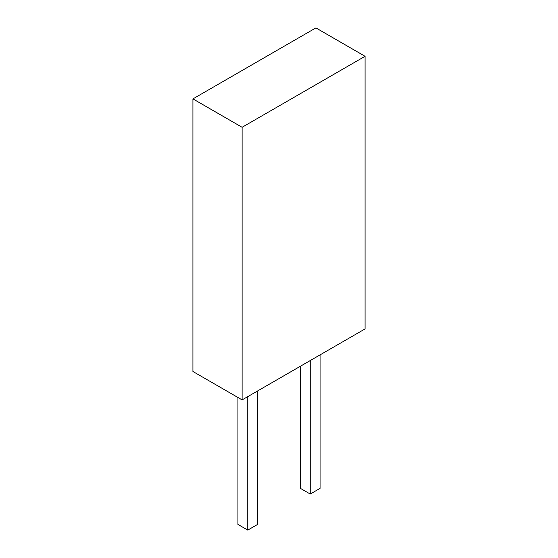 <?xml version="1.0" encoding="UTF-8"?>
<svg xmlns="http://www.w3.org/2000/svg" width="558" height="558" viewBox="0 0 558 558"><rect width="100%" height="100%" fill="white"/><g stroke="black" fill="none" stroke-linecap="round" stroke-linejoin="round"><path stroke-width="0.84" d="M315.891 27.9L192.929 98.892L242.109 127.287L365.072 56.295L315.891 27.9M242.109 127.287L242.109 399.898L192.929 371.502L192.929 98.892M242.109 399.898L365.072 328.906L365.072 56.295M257.608 390.956L257.608 524.422L247.766 530.1L237.931 524.422L237.931 397.484M247.766 396.633L247.766 530.1M320.069 354.888L320.069 488.355L310.234 494.039L300.392 488.355L300.392 366.25M310.234 360.573L310.234 494.039"/></g></svg>
